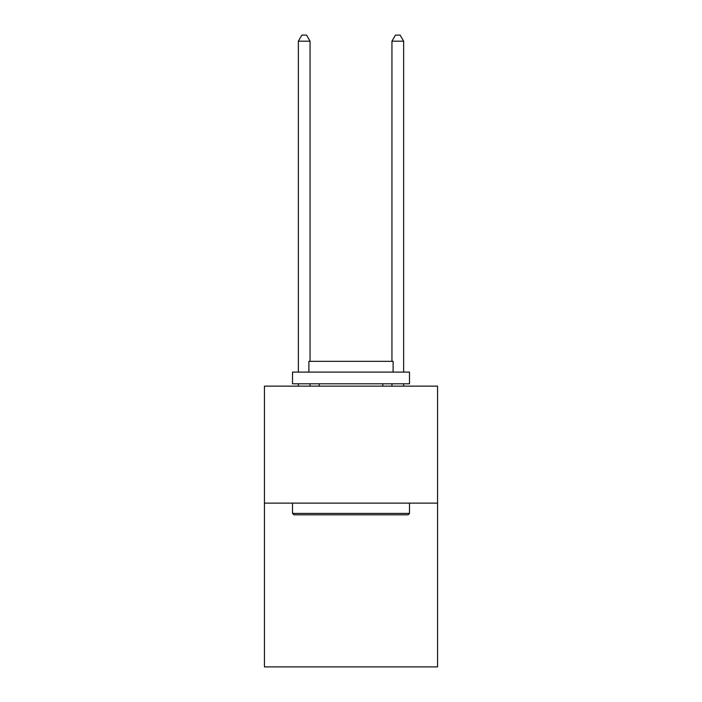 <?xml version="1.0" encoding="UTF-8"?>
<svg xmlns="http://www.w3.org/2000/svg" width="702" height="702" viewBox="0 0 702 702"><rect width="100%" height="100%" fill="white"/><g stroke="black" fill="none" stroke-linecap="round" stroke-linejoin="round"><path stroke-width="1.05" d="M437.565 503.123L437.565 666.9L264.435 666.9L264.435 386.144L437.565 386.144L437.565 503.123L264.435 503.123M293.91 514.82L292.506 513.416L409.494 513.416L408.09 514.82L293.91 514.82M409.494 372.104L409.494 383.801L292.506 383.801L292.506 372.104L409.494 372.104M308.889 372.104L308.889 361.337L393.111 361.337L393.111 372.104M409.494 503.123L409.494 513.416M292.506 503.123L292.506 513.416M382.818 383.801L382.818 386.144M319.182 383.801L319.182 386.144M310.056 361.337L310.056 41.181L298.359 41.181L298.359 372.104M298.359 383.801L298.359 386.144M310.056 383.801L310.056 386.144M298.359 41.181L301.869 35.1L306.546 35.1L310.056 41.181M403.641 386.144L403.641 383.801M403.641 372.104L403.641 41.181L391.944 41.181L391.944 361.337M391.944 386.144L391.944 383.801M391.944 41.181L395.454 35.1L400.131 35.1L403.641 41.181"/></g></svg>
